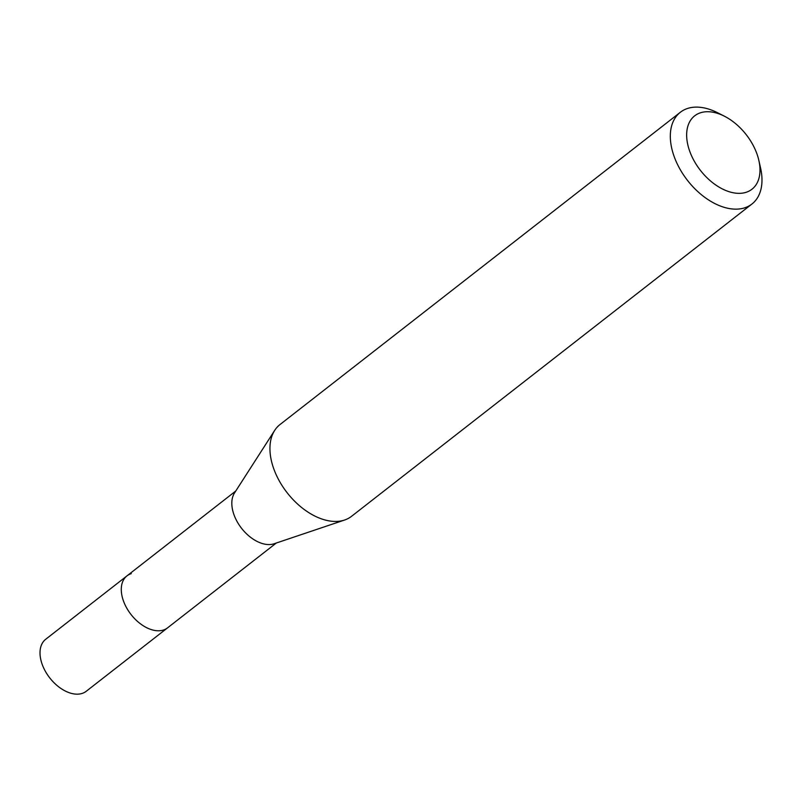 <?xml version="1.0" encoding="UTF-8"?>
<svg xmlns="http://www.w3.org/2000/svg" width="801" height="801" viewBox="0 0 801 801"><rect width="100%" height="100%" fill="white"/><g stroke="black" fill="none" stroke-linecap="round" stroke-linejoin="round"><path stroke-width="1.2" d="M235.754 491.023L45.707 639.268A32.971 20.566 52 0 0 47.509 674.792A32.971 20.566 52 0 0 81.952 693.486A32.971 20.566 52 0 0 86.258 691.263L167.529 627.874A32.971 20.566 -128 0 1 163.224 630.097A32.971 20.566 -128 0 1 128.781 611.403A32.971 20.566 -128 0 1 126.979 575.869A32.971 20.566 -128 0 1 131.284 573.646M274.493 543.629A32.971 20.566 -128 0 1 274.122 543.759A32.971 20.566 -128 0 1 273.752 543.879A32.971 20.566 -128 0 1 241.381 528.069A32.971 20.566 -128 0 1 234.513 492.965L274.693 430.387A58.183 36.295 52 0 0 286.828 492.335A58.183 36.295 52 0 0 343.949 520.229A58.183 36.295 52 0 0 344.61 520.019A58.183 36.295 52 0 0 351.559 516.305L751.939 204.015A58.183 36.295 -128 0 1 744.329 207.94A58.183 36.295 -128 0 1 683.553 174.948A58.183 36.295 -128 0 1 680.369 112.25A58.183 36.295 -128 0 1 687.979 108.325A58.183 36.295 -128 0 1 717.456 112.681L724.364 116.175A46.548 29.036 -128 0 1 758.847 160.39A46.548 29.036 -128 0 1 745.871 192.38A46.548 29.036 -128 0 1 694.417 161.412A46.548 29.036 -128 0 1 700.785 112.691A46.548 29.036 -128 0 1 724.364 116.175M126.979 575.869A32.971 20.566 52 0 0 128.781 611.403A32.971 20.566 52 0 0 163.224 630.097A32.971 20.566 52 0 0 167.529 627.874L276.315 543.018M680.369 112.25L279.99 424.55A58.183 36.295 52 0 0 274.693 430.387M758.847 160.39L760.56 167.94A58.183 36.295 -128 0 1 751.939 204.015M274.122 543.759L344.61 520.019"/></g></svg>
